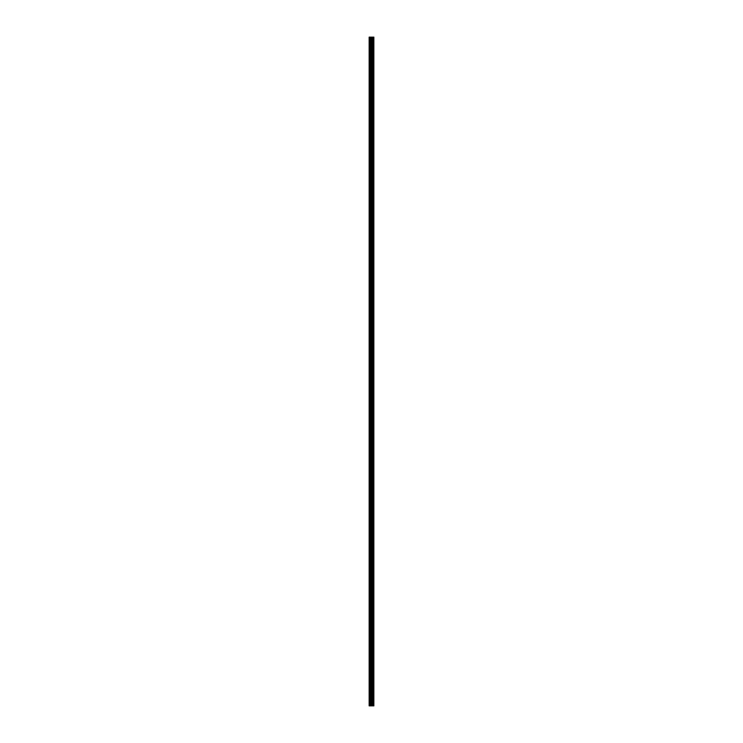 <?xml version="1.0" encoding="UTF-8"?>
<svg xmlns="http://www.w3.org/2000/svg" width="743" height="743" viewBox="0 0 743 743"><rect width="100%" height="100%" fill="white"/><g stroke="black" fill="none" stroke-linecap="round" stroke-linejoin="round"><path stroke-width="1.11" d="M370.655 705.85L373.85 705.85L373.85 37.15L369.15 37.15L369.15 705.85L370.655 705.85L370.655 37.15M373.701 705.85L373.701 37.15M371.983 705.85L371.983 37.15M371.528 705.85L371.528 37.15M369.345 705.85L369.345 37.15M373.738 705.85L373.738 37.15M373.218 705.85L373.218 37.15M373.153 705.85L373.153 37.15M372.568 705.85L372.568 37.15M372.503 705.85L372.503 37.15M372.011 705.85L372.011 37.15M371.788 705.85L371.788 37.15M370.915 705.85L370.915 37.15M370.005 705.85L370.005 37.15M369.735 705.85L369.735 37.15"/></g></svg>
